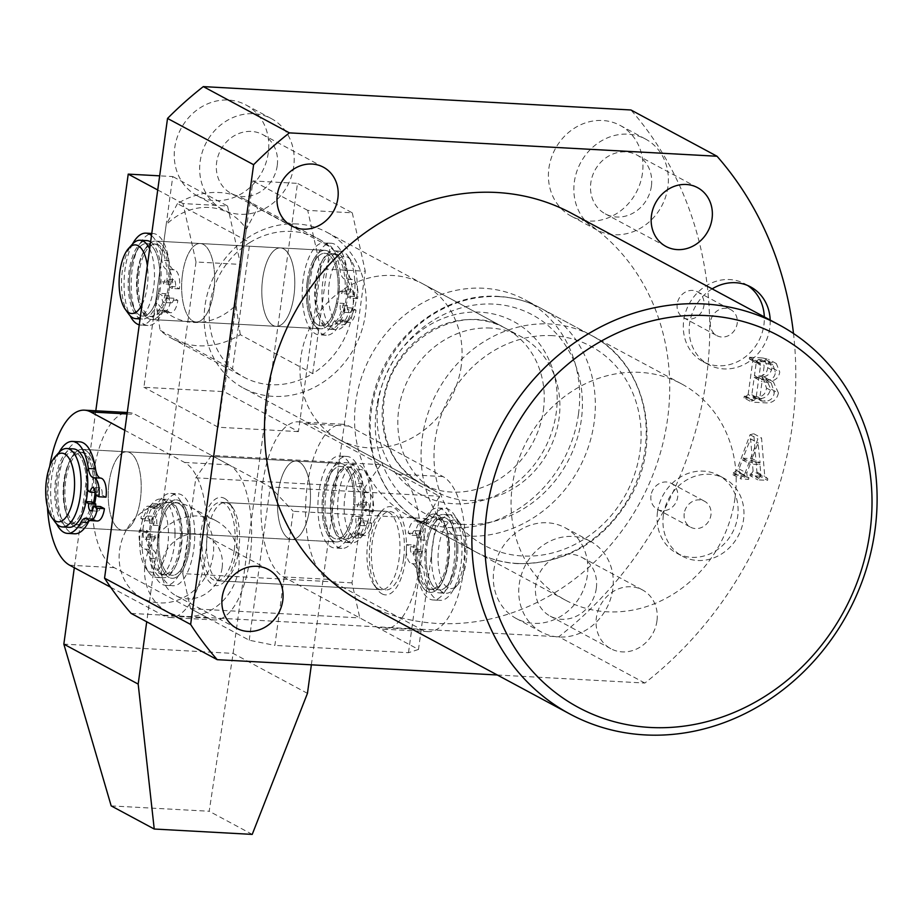 <?xml version="1.0" encoding="UTF-8"?>
<svg xmlns="http://www.w3.org/2000/svg" width="921" height="921" viewBox="0 0 921 921"><rect width="100%" height="100%" fill="white"/><g stroke="black" fill="none" stroke-linecap="round" stroke-linejoin="round"><path stroke-width="0.69" stroke-dasharray="4.61 3.45" d="M578.48 414.047A122.735 109.449 -61.7 0 1 409.016 516.071A122.735 109.449 -61.7 0 1 355.759 401.878A122.735 109.449 -61.7 0 1 525.223 299.866A122.735 109.449 -61.7 0 1 578.48 414.047M734.993 498.18A122.735 109.449 -61.7 0 1 565.529 600.193A122.735 109.449 -61.7 0 1 512.272 486A122.735 109.449 -61.7 0 1 681.736 383.988A122.735 109.449 -61.7 0 1 734.993 498.18M642.455 173.332A51.541 45.969 -61.7 0 1 571.273 216.182A51.541 45.969 -61.7 0 1 548.904 168.221A51.541 45.969 -61.7 0 1 620.086 125.383A51.541 45.969 -61.7 0 1 642.455 173.332M667.886 187.009A51.541 45.969 -61.7 0 1 596.704 229.859A51.541 45.969 -61.7 0 1 574.347 181.898A51.541 45.969 -61.7 0 1 645.517 139.048A51.541 45.969 -61.7 0 1 667.886 187.009M651.4 186.111A33.386 29.771 -61.7 0 1 605.304 213.856A33.386 29.771 -61.7 0 1 590.822 182.795A33.386 29.771 -61.7 0 1 636.918 155.05A33.386 29.771 -61.7 0 1 651.4 186.111M268.276 152.886A51.541 45.969 -61.7 0 1 197.106 195.736A51.541 45.969 -61.7 0 1 174.737 147.774A51.541 45.969 -61.7 0 1 245.907 104.925A51.541 45.969 -61.7 0 1 268.276 152.886M293.707 166.563A51.541 45.969 -61.7 0 1 222.537 209.401A51.541 45.969 -61.7 0 1 200.168 161.44A51.541 45.969 -61.7 0 1 271.338 118.602A51.541 45.969 -61.7 0 1 293.707 166.563M277.233 165.653A33.386 29.771 -61.7 0 1 231.136 193.41A33.386 29.771 -61.7 0 1 216.642 162.349A33.386 29.771 -61.7 0 1 262.738 134.593A33.386 29.771 -61.7 0 1 277.233 165.653M213.177 555.167A51.541 45.969 -61.7 0 1 141.995 598.017A51.541 45.969 -61.7 0 1 119.626 550.056A51.541 45.969 -61.7 0 1 190.808 507.206A51.541 45.969 -61.7 0 1 213.177 555.167M238.608 568.844A51.541 45.969 -61.7 0 1 167.426 611.682A51.541 45.969 -61.7 0 1 145.058 563.721A51.541 45.969 -61.7 0 1 216.239 520.883A51.541 45.969 -61.7 0 1 238.608 568.844M222.122 567.935A33.386 29.771 -61.7 0 1 176.026 595.691A33.386 29.771 -61.7 0 1 161.543 564.631A33.386 29.771 -61.7 0 1 207.639 536.874A33.386 29.771 -61.7 0 1 222.122 567.935M587.345 575.613A51.541 45.969 -61.7 0 1 516.174 618.463A51.541 45.969 -61.7 0 1 493.806 570.502A51.541 45.969 -61.7 0 1 564.976 527.664A51.541 45.969 -61.7 0 1 587.345 575.613M612.776 589.29A51.541 45.969 -61.7 0 1 541.606 632.14A51.541 45.969 -61.7 0 1 519.237 584.179A51.541 45.969 -61.7 0 1 590.407 541.329A51.541 45.969 -61.7 0 1 612.776 589.29M596.301 588.392A33.386 29.771 -61.7 0 1 550.205 616.137A33.386 29.771 -61.7 0 1 535.723 585.077A33.386 29.771 -61.7 0 1 581.807 557.332A33.386 29.771 -61.7 0 1 596.301 588.392M656.949 620.984A33.386 29.771 -61.7 0 1 610.853 648.729A33.386 29.771 -61.7 0 1 596.371 617.68A33.386 29.771 -61.7 0 1 642.467 589.924A33.386 29.771 -61.7 0 1 656.949 620.984M461.225 366.074A88.37 78.803 -61.7 0 1 339.204 439.536A88.37 78.803 -61.7 0 1 300.856 357.313A88.37 78.803 -61.7 0 1 422.877 283.864A88.37 78.803 -61.7 0 1 461.225 366.074M712.152 288.872A44.185 39.407 118.3 0 0 689.599 323.628A44.185 39.407 118.3 0 0 708.779 364.739A44.185 39.407 118.3 0 0 769.783 328.014A44.185 39.407 118.3 0 0 770.186 320.059M747.599 285.464A44.185 39.407 118.3 0 0 744.744 283.749A44.185 39.407 118.3 0 0 683.727 320.473A44.185 39.407 118.3 0 0 702.907 361.585A44.185 39.407 118.3 0 0 763.912 324.848A44.185 39.407 118.3 0 0 764.315 316.905M710.459 321.936A14.724 13.136 118.3 0 0 716.849 335.635A14.724 13.136 118.3 0 0 737.191 323.398A14.724 13.136 118.3 0 0 730.79 309.686A14.724 13.136 118.3 0 0 710.459 321.936M677.2 304.057A14.724 13.136 118.3 0 0 683.589 317.757A14.724 13.136 118.3 0 0 703.932 305.519A14.724 13.136 118.3 0 0 697.542 291.819A14.724 13.136 118.3 0 0 677.2 304.057M663.362 515.184A44.185 39.407 118.3 0 0 682.53 556.296A44.185 39.407 118.3 0 0 743.546 519.571A44.185 39.407 118.3 0 0 724.367 478.46A44.185 39.407 118.3 0 0 663.362 515.184M657.49 512.03A44.185 39.407 118.3 0 0 676.659 553.141A44.185 39.407 118.3 0 0 737.675 516.416A44.185 39.407 118.3 0 0 718.495 475.305A44.185 39.407 118.3 0 0 657.49 512.03M684.222 513.492A14.724 13.136 118.3 0 0 690.612 527.192A14.724 13.136 118.3 0 0 710.943 514.954A14.724 13.136 118.3 0 0 704.553 501.254A14.724 13.136 118.3 0 0 684.222 513.492M650.963 495.613A14.724 13.136 118.3 0 0 657.352 509.325A14.724 13.136 118.3 0 0 677.683 497.075A14.724 13.136 118.3 0 0 671.294 483.375A14.724 13.136 118.3 0 0 650.963 495.613M362.529 602.553A220.913 197.013 118.3 0 0 667.575 418.917A220.913 197.013 118.3 0 0 571.711 213.384M758.973 478.206L760.919 475.42L760.009 464.61L750.201 464.069L746.827 473.118L747.161 477.354L748.888 477.654L748.658 479.346L740.772 478.92L741.002 477.216L744.467 474.776L757.868 438.949L761.54 437.959L764.764 476.318L767.792 478.69L767.561 480.382L757.856 479.853L758.087 478.16L758.973 478.206L751.145 473.993L753.09 471.218L760.919 475.42M753.09 471.218L752.181 460.396L742.372 459.867L739.01 468.916L739.333 473.141L741.06 473.44L740.829 475.144L732.943 474.706L733.174 473.014L736.639 470.573L750.039 434.735L753.723 433.745L756.935 472.116L759.295 474.442L758.259 474.165L767.792 478.69M497.294 674.989L644.85 683.048A358.373 319.599 118.3 0 0 793.488 333.494M778.452 393.071C776.691 400.013 772.408 403.271 765.627 402.868L751.824 402.109L752.054 400.416L753.781 400.508L755.991 398.735L760.573 365.234L759.929 363.519L757.154 363.15L757.396 361.458L770.451 362.172L776.311 363.53L779.753 372.061C778.936 376.954 776.184 379.936 771.476 380.995L773.387 381.881L778.452 393.071L770.635 388.858C768.862 395.8 764.591 399.069 757.81 398.655L765.627 402.868M644.85 683.048L558.771 636.779A358.373 319.599 118.3 0 0 630.931 109.979M131.139 613.409L558.771 636.779M752.181 460.396L760.009 464.61M742.372 459.867L750.201 464.069M739.01 468.916L746.827 473.118M740.403 473.406L748.22 477.619M741.06 473.44L748.888 477.654M740.829 475.144L748.658 479.346M732.943 474.706L740.772 478.92M733.174 473.014L741.002 477.216M733.841 473.049L741.67 477.262M736.639 470.573L744.467 474.776M750.039 434.735L757.868 438.949M753.723 433.745L761.54 437.959M756.935 472.116L764.764 476.318M759.963 474.476L759.733 476.169L767.561 480.382M759.733 476.169L750.028 475.639L757.856 479.853M750.028 475.639L750.258 473.947L758.087 478.16M750.258 473.947L751.145 473.993M752.261 458.704L750.603 438.845L742.982 458.186L752.261 458.704L760.09 462.906L758.041 442.92L750.811 462.4L760.09 462.906M750.603 438.845L758.432 443.047M742.982 458.186L750.811 462.4M750.212 438.707L758.041 442.92M757.81 398.655L743.995 397.907L751.824 402.109M743.995 397.907L744.226 396.214L752.054 400.416M744.226 396.214L745.964 396.306L753.781 400.508M745.964 396.306L748.163 394.533L755.991 398.735M748.163 394.533L752.756 361.02L760.573 365.234M752.756 361.02L752.1 359.317L758.628 363.231M750.799 359.029L749.337 358.948L757.154 363.15M749.337 358.948L749.567 357.256L757.396 361.458M749.567 357.256L762.623 357.97L770.451 362.172M762.623 357.97L768.482 359.328L771.925 367.859L779.753 372.061M771.925 367.859C771.107 372.752 768.356 375.722 763.659 376.793L771.476 380.995M763.659 376.793L765.558 377.679L770.635 388.858M759.952 376.021C764.499 375.446 767.078 372.683 767.711 367.732L764.925 360.548L758.593 359.455L756.429 361.216L754.437 375.722L759.952 376.021L767.769 380.223C772.316 379.648 774.906 376.885 775.528 371.934L772.742 364.762L766.41 363.657L764.257 365.418L762.266 379.924L767.769 380.223M753.539 396.721L757.43 396.928C762.68 396.767 765.696 393.82 766.502 388.109L763.325 378.704L754.207 377.414L751.835 394.764L753.539 396.721L761.356 400.923L765.259 401.142C770.497 400.969 773.525 398.022 774.331 392.311L771.153 382.917L762.035 381.616L759.664 398.966L761.356 400.923L753.539 396.721M757.43 396.928L765.259 401.142M751.835 394.764L759.664 398.966M754.207 377.414L762.035 381.616M759.192 377.691L767.02 381.893M766.502 388.109L774.331 392.311M767.711 367.732L775.528 371.934M754.437 375.722L762.266 379.924M756.429 361.216L764.257 365.418M758.593 359.455L766.41 363.657M761.137 359.593L768.954 363.795M142.018 304.678A34.365 14.345 -86.9 0 0 147.36 265.72M128.572 313.877A39.269 16.394 93.1 0 1 128.503 249.959A39.269 16.394 93.1 0 1 132.382 244.215M149.663 248.889A39.269 16.394 93.1 0 1 147.487 308.949A39.269 16.394 93.1 0 1 140.268 317.503M334.599 264.845A34.365 14.345 93.1 0 1 351.143 260.539A34.365 14.345 93.1 0 1 351.212 316.456A34.365 14.345 93.1 0 1 347.816 321.498A34.365 14.345 93.1 0 1 330.086 309.675A34.365 14.345 93.1 0 1 334.599 264.845M347.942 319.898A39.269 16.394 -86.9 0 0 347.873 255.992A39.269 16.394 -86.9 0 0 340.597 251.191A39.269 16.394 -86.9 0 0 328.958 260.919A39.269 16.394 -86.9 0 0 322.419 303.803A39.269 16.394 -86.9 0 0 336.303 329.626A39.269 16.394 -86.9 0 0 344.063 325.654A39.269 16.394 -86.9 0 0 347.942 319.898M322.281 260.551A39.269 16.394 93.1 0 1 333.909 250.834A39.269 16.394 93.1 0 1 347.793 276.645A39.269 16.394 93.1 0 1 341.254 319.541A39.269 16.394 93.1 0 1 329.626 329.258A39.269 16.394 93.1 0 1 315.742 303.446A39.269 16.394 93.1 0 1 322.281 260.551M314.084 262.278A36.333 15.162 93.1 0 1 324.837 253.287A36.333 15.162 93.1 0 1 337.685 277.163A36.333 15.162 93.1 0 1 331.641 316.836A36.333 15.162 93.1 0 1 320.876 325.838A36.333 15.162 93.1 0 1 308.028 301.95A36.333 15.162 93.1 0 1 314.084 262.278M322.983 262.761A36.333 15.162 93.1 0 1 333.747 253.77A36.333 15.162 93.1 0 1 346.595 277.658A36.333 15.162 93.1 0 1 340.551 317.331A36.333 15.162 93.1 0 1 329.787 326.322A36.333 15.162 93.1 0 1 316.939 302.433A36.333 15.162 93.1 0 1 322.983 262.761M144.102 250.811A39.269 16.394 93.1 0 1 155.73 241.095A39.269 16.394 93.1 0 1 169.614 266.906A39.269 16.394 93.1 0 1 163.075 309.801A39.269 16.394 93.1 0 1 151.447 319.518A39.269 16.394 93.1 0 1 137.563 293.707A39.269 16.394 93.1 0 1 144.102 250.811M313.37 260.067A39.269 16.394 93.1 0 1 324.998 250.339A39.269 16.394 93.1 0 1 338.893 276.162A39.269 16.394 93.1 0 1 332.354 319.046A39.269 16.394 93.1 0 1 320.715 328.774A39.269 16.394 93.1 0 1 306.831 302.951A39.269 16.394 93.1 0 1 313.37 260.067M135.905 252.538A36.333 15.162 93.1 0 1 146.658 243.547A36.333 15.162 93.1 0 1 159.506 267.424A36.333 15.162 93.1 0 1 153.462 307.096A36.333 15.162 93.1 0 1 142.697 316.099A36.333 15.162 93.1 0 1 129.849 292.21A36.333 15.162 93.1 0 1 135.905 252.538M144.804 253.033A36.333 15.162 93.1 0 1 155.568 244.03A36.333 15.162 93.1 0 1 168.416 267.919A36.333 15.162 93.1 0 1 162.372 307.591A36.333 15.162 93.1 0 1 151.608 316.582A36.333 15.162 93.1 0 1 138.76 292.705A36.333 15.162 93.1 0 1 144.804 253.033M150.618 241.924A39.269 16.394 93.1 0 1 161.06 270.889A39.269 16.394 93.1 0 1 154.175 309.306A39.269 16.394 93.1 0 1 142.536 319.034A39.269 16.394 93.1 0 1 128.652 293.223A39.269 16.394 93.1 0 1 135.191 250.328A39.269 16.394 93.1 0 1 146.819 240.611M240.289 334.703L235.937 305.162A58.909 52.532 -61.7 0 1 155.753 300.776L166.171 224.747A58.909 52.532 -61.7 0 1 208.929 207.49A58.909 52.532 -61.7 0 1 246.344 229.133L257.65 207.996A78.55 70.054 118.3 0 0 246.068 199.972A78.55 70.054 118.3 0 0 219.371 192.535A78.55 70.054 118.3 0 0 177.465 203.61L249.856 242.522A78.55 70.054 -61.7 0 1 291.761 231.447A78.55 70.054 -61.7 0 1 318.447 238.884A78.55 70.054 -61.7 0 1 330.029 246.909L312.68 373.615A78.55 70.054 -61.7 0 1 270.762 384.69A78.55 70.054 -61.7 0 1 244.077 377.253A78.55 70.054 -61.7 0 1 232.495 369.229A78.55 70.054 -61.7 0 1 249.856 242.522L232.495 369.229L160.104 330.317A78.55 70.054 118.3 0 0 171.686 338.341A78.55 70.054 118.3 0 0 240.289 334.703L312.68 373.615A78.55 70.054 -61.7 0 0 330.029 246.909L257.65 207.996M262.658 278.718A39.269 16.394 93.1 0 1 280.456 247.91A39.269 16.394 93.1 0 1 293.96 295.537A39.269 16.394 93.1 0 1 276.173 326.345A39.269 16.394 93.1 0 1 262.658 278.718A39.269 16.394 93.1 0 1 280.456 247.91A39.269 16.394 93.1 0 1 293.96 295.537A39.269 16.394 93.1 0 1 276.173 326.345A39.269 16.394 93.1 0 1 262.658 278.718M182.485 274.331A39.269 16.394 93.1 0 1 200.271 243.524A39.269 16.394 93.1 0 1 213.787 291.151A39.269 16.394 93.1 0 1 195.989 321.959A39.269 16.394 93.1 0 1 182.485 274.331A39.269 16.394 -86.9 0 0 195.989 321.959A39.269 16.394 -86.9 0 0 213.787 291.151A39.269 16.394 -86.9 0 0 200.271 243.524A39.269 16.394 -86.9 0 0 182.485 274.331M296.988 223.964A88.37 78.803 118.3 0 0 208.883 288.906A88.37 78.803 118.3 0 0 243.34 388.006A88.37 78.803 118.3 0 0 273.364 396.375A88.37 78.803 118.3 0 0 361.469 331.433A88.37 78.803 118.3 0 0 327.013 232.334A88.37 78.803 118.3 0 0 296.988 223.964M490.663 328.072A88.37 78.803 118.3 0 0 402.569 393.014A88.37 78.803 118.3 0 0 437.026 492.113A88.37 78.803 118.3 0 0 467.051 500.483A88.37 78.803 118.3 0 0 555.144 435.541A88.37 78.803 118.3 0 0 520.699 336.441A88.37 78.803 118.3 0 0 490.663 328.072M155.753 300.776L160.104 330.317M177.465 203.61L166.171 224.747M246.344 229.133L235.937 305.162M309.64 508.691A39.269 16.394 93.1 0 1 291.853 539.487A39.269 16.394 93.1 0 1 278.338 491.86A39.269 16.394 93.1 0 1 296.136 461.064A39.269 16.394 93.1 0 1 309.64 508.691A39.269 16.394 93.1 0 1 291.853 539.487A39.269 16.394 93.1 0 1 278.338 491.86A39.269 16.394 93.1 0 1 296.136 461.064A39.269 16.394 93.1 0 1 309.64 508.691M354.194 511.12A39.269 16.394 93.1 0 1 336.395 541.928A39.269 16.394 93.1 0 1 322.891 494.301A39.269 16.394 93.1 0 1 340.678 463.493A39.269 16.394 93.1 0 1 354.194 511.12M403.548 559.162A39.269 16.394 93.1 0 1 385.761 589.97A39.269 16.394 93.1 0 1 372.245 542.342A39.269 16.394 93.1 0 1 390.044 511.535A39.269 16.394 93.1 0 1 403.548 559.162M448.101 561.603A39.269 16.394 93.1 0 1 430.303 592.399A39.269 16.394 93.1 0 1 416.799 544.772A39.269 16.394 93.1 0 1 434.585 513.976A39.269 16.394 93.1 0 1 448.101 561.603M463.747 570.007A78.55 32.788 93.1 0 1 428.161 631.622A78.55 32.788 93.1 0 1 421.945 629.814L328.037 579.332A78.55 32.788 93.1 0 1 306.371 493.357A78.55 32.788 93.1 0 1 342.819 424.282A78.55 32.788 93.1 0 1 349.036 426.089L442.943 476.56A78.55 32.788 93.1 0 1 463.747 570.007M419.205 567.578A78.55 32.788 93.1 0 1 383.62 629.181A78.55 32.788 93.1 0 1 377.403 627.374L283.495 576.903A78.55 32.788 93.1 0 1 261.829 490.928A78.55 32.788 93.1 0 1 298.277 421.853A78.55 32.788 93.1 0 1 304.494 423.648L398.402 474.131A78.55 32.788 93.1 0 1 419.205 567.578M109.069 482.616A39.269 16.394 93.1 0 1 126.868 451.808A39.269 16.394 93.1 0 1 140.372 499.435A39.269 16.394 93.1 0 1 122.585 530.243A39.269 16.394 93.1 0 1 109.069 482.616A39.269 16.394 -86.9 0 0 122.585 530.243A39.269 16.394 -86.9 0 0 140.372 499.435A39.269 16.394 -86.9 0 0 126.868 451.808A39.269 16.394 -86.9 0 0 109.069 482.616M307.211 281.147A39.269 16.394 93.1 0 1 324.998 250.339A39.269 16.394 93.1 0 1 338.514 297.967A39.269 16.394 93.1 0 1 320.715 328.774A39.269 16.394 93.1 0 1 307.211 281.147M137.943 271.891A39.269 16.394 93.1 0 1 155.73 241.095A39.269 16.394 93.1 0 1 169.245 288.722A39.269 16.394 93.1 0 1 151.447 319.518A39.269 16.394 93.1 0 1 137.943 271.891M111.188 805.898L209.194 811.251L233.117 653.392L297.495 183.371L252.953 180.942L224.091 391.655L143.906 387.281L172.768 176.556L159.667 175.842M252.227 834.391L209.194 811.251M307.453 693.352L233.117 653.392L63.837 644.136M352.271 212.82L365.28 271.223L320.738 268.794L307.729 210.391L352.271 212.82L297.495 183.371M311.367 664.824L365.28 271.223M307.729 210.391L252.953 180.942M320.738 268.794L298.427 431.615L224.091 391.655M298.427 431.615L218.242 427.24L143.906 387.281M227.545 206.005L240.554 264.408L196.012 261.978L183.003 203.564L227.545 206.005L172.768 176.556M218.242 427.24L240.554 264.408M183.003 203.564L157.733 189.979M196.012 261.978L146.715 621.779M95.807 410.778L74.313 567.704M139.601 542.216A34.365 14.345 -86.9 0 0 145.794 568.096A34.365 14.345 -86.9 0 0 160.841 566.346A34.365 14.345 -86.9 0 0 168.485 533.72A34.365 14.345 -86.9 0 0 149.133 507.137A34.365 14.345 -86.9 0 0 139.601 542.216M175.002 533.363A39.269 16.394 93.1 0 1 156.351 577.432A39.269 16.394 93.1 0 1 149.075 572.632A39.269 16.394 93.1 0 1 141.995 543.068A39.269 16.394 93.1 0 1 152.886 502.97A39.269 16.394 93.1 0 1 160.634 498.998A39.269 16.394 93.1 0 1 175.002 533.363M466.935 550.033A34.365 14.345 93.1 0 1 457.403 585.123A34.365 14.345 93.1 0 1 438.051 558.529A34.365 14.345 93.1 0 1 445.695 525.903A34.365 14.345 93.1 0 1 460.73 524.164A34.365 14.345 93.1 0 1 466.935 550.033M431.535 558.897A39.269 16.394 -86.9 0 0 445.891 593.251A39.269 16.394 -86.9 0 0 453.65 589.279A39.269 16.394 -86.9 0 0 464.541 549.181A39.269 16.394 -86.9 0 0 457.461 519.617A39.269 16.394 -86.9 0 0 450.173 514.827A39.269 16.394 -86.9 0 0 431.535 558.897M457.864 548.824A39.269 16.394 93.1 0 1 439.213 592.894A39.269 16.394 93.1 0 1 424.846 558.529A39.269 16.394 93.1 0 1 443.496 514.459A39.269 16.394 93.1 0 1 457.864 548.824M447.71 548.697A36.333 15.162 93.1 0 1 430.464 589.463A36.333 15.162 93.1 0 1 417.178 557.677A36.333 15.162 93.1 0 1 434.424 516.911A36.333 15.162 93.1 0 1 447.71 548.697M456.62 549.181A36.333 15.162 93.1 0 1 439.375 589.947A36.333 15.162 93.1 0 1 426.089 558.161A36.333 15.162 93.1 0 1 443.335 517.395A36.333 15.162 93.1 0 1 456.62 549.181M190.589 534.215A39.269 16.394 93.1 0 1 171.939 578.284A39.269 16.394 93.1 0 1 157.583 543.92A39.269 16.394 93.1 0 1 176.233 499.85A39.269 16.394 93.1 0 1 190.589 534.215M448.953 548.329A39.269 16.394 93.1 0 1 430.303 592.399A39.269 16.394 93.1 0 1 415.935 558.045A39.269 16.394 93.1 0 1 434.585 513.976A39.269 16.394 93.1 0 1 448.953 548.329M180.447 534.088A36.333 15.162 93.1 0 1 163.19 574.854A36.333 15.162 93.1 0 1 149.904 543.068A36.333 15.162 93.1 0 1 167.161 502.302A36.333 15.162 93.1 0 1 180.447 534.088M189.358 534.571A36.333 15.162 93.1 0 1 172.1 575.337A36.333 15.162 93.1 0 1 158.815 543.551A36.333 15.162 93.1 0 1 176.072 502.797A36.333 15.162 93.1 0 1 189.358 534.571M181.679 533.731A39.269 16.394 93.1 0 1 163.029 577.789A39.269 16.394 93.1 0 1 148.672 543.436A39.269 16.394 93.1 0 1 167.323 499.366A39.269 16.394 93.1 0 1 181.679 533.731M96.049 495.256A39.269 16.394 -86.9 0 0 82.326 449.379A39.269 16.394 -86.9 0 0 64.528 480.175A39.269 16.394 -86.9 0 0 78.032 527.802A39.269 16.394 -86.9 0 0 94.702 503.43A39.269 16.394 93.1 0 1 78.032 527.802A39.269 16.394 93.1 0 1 68.396 518.914A39.269 16.394 93.1 0 1 65.403 474.96A39.269 16.394 93.1 0 1 82.326 449.379A39.269 16.394 93.1 0 1 91.962 458.278A39.269 16.394 93.1 0 1 96.049 495.256M234.279 549.918A39.269 16.394 -86.9 0 0 220.775 502.29A39.269 16.394 -86.9 0 0 202.977 533.086A39.269 16.394 -86.9 0 0 216.493 580.714A39.269 16.394 -86.9 0 0 234.279 549.918M189.738 547.477A39.269 16.394 -86.9 0 0 176.233 499.85A39.269 16.394 -86.9 0 0 158.435 530.657A39.269 16.394 -86.9 0 0 171.939 578.284A39.269 16.394 -86.9 0 0 189.738 547.477M110.635 587.23L163.593 615.688A78.55 32.788 -86.9 0 0 169.798 617.496A78.55 32.788 -86.9 0 0 205.383 555.893A78.55 32.788 -86.9 0 0 184.58 462.446L124.807 430.314M249.936 558.322A78.55 32.788 -86.9 0 0 229.122 464.875L135.214 414.404A78.55 32.788 -86.9 0 0 129.009 412.596A78.55 32.788 -86.9 0 0 92.549 481.671A78.55 32.788 -86.9 0 0 114.227 567.647L208.134 618.129A78.55 32.788 -86.9 0 0 214.34 619.937A78.55 32.788 -86.9 0 0 249.936 558.322M49.642 466.705A78.55 32.788 -86.9 0 0 47.443 507.011M55.168 522.161A39.269 16.394 93.1 0 1 52.808 518.062A39.269 16.394 93.1 0 1 58.979 452.499M368.895 477.274A34.365 14.345 93.1 0 1 363.496 534.652A34.365 14.345 93.1 0 1 348.276 530.335A34.365 14.345 93.1 0 1 347.551 484.607A34.365 14.345 93.1 0 1 366.823 473.693A34.365 14.345 93.1 0 1 368.895 477.274M342.347 533.881A39.269 16.394 -86.9 0 0 351.983 542.78A39.269 16.394 -86.9 0 0 359.743 538.808A39.269 16.394 -86.9 0 0 365.913 473.244A39.269 16.394 -86.9 0 0 363.553 469.146A39.269 16.394 -86.9 0 0 356.277 464.345A39.269 16.394 -86.9 0 0 339.354 489.926A39.269 16.394 -86.9 0 0 342.347 533.881M359.225 472.876A39.269 16.394 93.1 0 1 362.218 516.831A39.269 16.394 93.1 0 1 345.306 542.411A39.269 16.394 93.1 0 1 335.67 533.524A39.269 16.394 93.1 0 1 332.677 489.558A39.269 16.394 93.1 0 1 349.589 463.988A39.269 16.394 93.1 0 1 359.225 472.876M349.439 474.672A36.333 15.162 93.1 0 1 352.202 515.323A36.333 15.162 93.1 0 1 336.556 538.981A36.333 15.162 93.1 0 1 327.646 530.761A36.333 15.162 93.1 0 1 324.871 490.099A36.333 15.162 93.1 0 1 340.517 466.44A36.333 15.162 93.1 0 1 349.439 474.672M358.35 475.155A36.333 15.162 93.1 0 1 361.113 515.818A36.333 15.162 93.1 0 1 345.467 539.476A36.333 15.162 93.1 0 1 336.545 531.244A36.333 15.162 93.1 0 1 333.782 490.582A36.333 15.162 93.1 0 1 349.427 466.924A36.333 15.162 93.1 0 1 358.35 475.155M350.314 472.392A39.269 16.394 93.1 0 1 353.307 516.347A39.269 16.394 93.1 0 1 336.395 541.928A39.269 16.394 93.1 0 1 326.759 533.029A39.269 16.394 93.1 0 1 323.766 489.074A39.269 16.394 93.1 0 1 340.678 463.493A39.269 16.394 93.1 0 1 350.314 472.392M82.165 460.063A36.333 15.162 93.1 0 1 84.939 500.713A36.333 15.162 93.1 0 1 69.282 524.383A36.333 15.162 93.1 0 1 60.372 516.151A36.333 15.162 93.1 0 1 57.609 475.489A36.333 15.162 93.1 0 1 73.254 451.831A36.333 15.162 93.1 0 1 82.165 460.063M93.505 502.785A36.333 15.162 93.1 0 1 78.193 524.866A36.333 15.162 93.1 0 1 69.282 516.635A36.333 15.162 93.1 0 1 66.508 475.973A36.333 15.162 93.1 0 1 82.165 452.315A36.333 15.162 93.1 0 1 91.075 460.546A36.333 15.162 93.1 0 1 95.082 492.677M69.121 527.319A39.269 16.394 93.1 0 1 59.485 518.419A39.269 16.394 93.1 0 1 56.492 474.465A39.269 16.394 93.1 0 1 73.415 448.895M419.159 551.357A36.333 15.162 -86.9 0 0 429.37 588.726A36.333 15.162 -86.9 0 0 432.248 589.555A36.333 15.162 -86.9 0 0 449.103 557.608A36.333 15.162 -86.9 0 0 439.087 517.844A36.333 15.162 -86.9 0 0 436.209 517.015A36.333 15.162 -86.9 0 0 420.724 539.856L416.81 537.76A5.894 2.464 -86.9 0 0 415.256 530.749A5.894 2.464 -86.9 0 0 414.784 530.611A5.894 2.464 -86.9 0 0 412.124 535.228L408.21 533.132A15.715 6.562 93.1 0 1 415.325 520.802A15.715 6.562 93.1 0 1 416.568 521.171A15.715 6.562 93.1 0 1 417.581 521.942A15.715 6.562 -86.9 0 0 419.838 523.082A15.715 6.562 -86.9 0 0 424.466 519.248A46.05 19.214 93.1 0 1 438.028 508.001A46.05 19.214 93.1 0 1 441.677 509.06A46.05 19.214 93.1 0 1 454.375 559.461A46.05 19.214 93.1 0 1 433.008 599.962A46.05 19.214 93.1 0 1 429.37 598.903A46.05 19.214 93.1 0 1 417.121 572.885A15.715 6.562 -86.9 0 0 412.942 564.009A15.715 6.562 -86.9 0 0 411.871 563.664A15.715 6.562 93.1 0 1 406.633 544.622L410.547 546.729A5.894 2.464 -86.9 0 0 412.573 553.866A5.894 2.464 -86.9 0 0 415.244 549.25L419.159 551.357L426.285 551.737A36.333 15.162 -86.9 0 0 436.496 589.118A36.333 15.162 -86.9 0 0 439.375 589.947A36.333 15.162 -86.9 0 0 456.229 557.999A36.333 15.162 -86.9 0 0 446.213 518.235A36.333 15.162 -86.9 0 0 443.335 517.395A36.333 15.162 -86.9 0 0 427.851 540.247L423.948 538.14A5.894 2.464 -86.9 0 0 422.382 531.141A5.894 2.464 -86.9 0 0 421.922 531.003A5.894 2.464 -86.9 0 0 419.251 535.619L415.336 533.524A15.715 6.562 93.1 0 1 422.451 521.194A15.715 6.562 93.1 0 1 423.695 521.562A15.715 6.562 93.1 0 1 424.708 522.334A15.715 6.562 -86.9 0 0 426.976 523.473A15.715 6.562 -86.9 0 0 431.592 519.64A46.05 19.214 93.1 0 1 445.154 508.392A46.05 19.214 93.1 0 1 448.803 509.451A46.05 19.214 93.1 0 1 461.502 559.853A46.05 19.214 93.1 0 1 440.134 600.342A46.05 19.214 93.1 0 1 436.496 599.295A46.05 19.214 93.1 0 1 424.247 573.276A15.715 6.562 -86.9 0 0 420.068 564.4A15.715 6.562 -86.9 0 0 418.997 564.043A15.715 6.562 93.1 0 1 413.759 545.013L417.674 547.12A5.894 2.464 -86.9 0 0 419.7 554.258A5.894 2.464 -86.9 0 0 422.371 549.641L426.285 551.737M416.81 537.76L423.948 538.14M408.21 533.132L415.336 533.524M415.244 549.25L422.371 549.641M410.547 546.729L417.674 547.12M406.633 544.622L413.759 545.013M412.124 535.228L419.251 535.619M420.724 539.856L427.851 540.247M359.167 516.531A36.333 15.162 93.1 0 1 343.683 539.372A36.333 15.162 93.1 0 1 340.816 538.543A36.333 15.162 93.1 0 1 330.789 498.779A36.333 15.162 93.1 0 1 347.643 466.832A36.333 15.162 93.1 0 1 350.521 467.661A36.333 15.162 93.1 0 1 360.733 505.03L364.647 507.137A5.894 2.464 93.1 0 1 367.318 502.521A5.894 2.464 93.1 0 1 367.79 502.647A5.894 2.464 93.1 0 1 369.344 509.658L373.258 511.765A15.715 6.562 -86.9 0 0 369.102 493.069A15.715 6.562 -86.9 0 0 368.02 492.723A15.715 6.562 93.1 0 1 362.77 483.502A46.05 19.214 -86.9 0 0 350.533 457.484A46.05 19.214 -86.9 0 0 346.883 456.425A46.05 19.214 -86.9 0 0 325.516 496.926A46.05 19.214 -86.9 0 0 338.226 547.327A46.05 19.214 -86.9 0 0 341.864 548.386A46.05 19.214 -86.9 0 0 355.425 537.139A15.715 6.562 93.1 0 1 360.053 533.305A15.715 6.562 93.1 0 1 361.297 533.662A15.715 6.562 93.1 0 1 362.31 534.445A15.715 6.562 -86.9 0 0 364.566 535.573A15.715 6.562 -86.9 0 0 371.681 523.255L367.767 521.159A5.894 2.464 93.1 0 1 365.107 525.776A5.894 2.464 93.1 0 1 363.081 518.627L359.167 516.531L352.041 516.14A36.333 15.162 93.1 0 1 336.556 538.981A36.333 15.162 93.1 0 1 333.678 538.152A36.333 15.162 93.1 0 1 323.662 498.388A36.333 15.162 93.1 0 1 340.517 466.44A36.333 15.162 93.1 0 1 343.395 467.269A36.333 15.162 93.1 0 1 353.606 504.639L357.521 506.746A5.894 2.464 93.1 0 1 360.192 502.129A5.894 2.464 93.1 0 1 360.664 502.267A5.894 2.464 93.1 0 1 362.218 509.267L366.132 511.374A15.715 6.562 -86.9 0 0 361.976 492.689A15.715 6.562 -86.9 0 0 360.894 492.332A15.715 6.562 93.1 0 1 355.644 483.111A46.05 19.214 -86.9 0 0 343.395 457.092A46.05 19.214 -86.9 0 0 339.757 456.033A46.05 19.214 -86.9 0 0 318.39 496.534A46.05 19.214 -86.9 0 0 331.088 546.936A46.05 19.214 -86.9 0 0 334.737 547.995A46.05 19.214 -86.9 0 0 348.299 536.747A15.715 6.562 93.1 0 1 352.927 532.914A15.715 6.562 93.1 0 1 354.159 533.271A15.715 6.562 93.1 0 1 355.184 534.053A15.715 6.562 -86.9 0 0 357.44 535.193A15.715 6.562 -86.9 0 0 364.555 522.863L360.641 520.768A5.894 2.464 93.1 0 1 357.981 525.384A5.894 2.464 93.1 0 1 355.955 518.235L352.041 516.14M364.647 507.137L357.521 506.746M373.258 511.765L366.132 511.374M363.081 518.627L355.955 518.235M367.767 521.159L360.641 520.768M371.681 523.255L364.555 522.863M369.344 509.658L362.218 509.267M360.733 505.03L353.606 504.639M343.487 303.377A36.333 15.162 93.1 0 1 328.003 326.218A36.333 15.162 93.1 0 1 325.136 325.389A36.333 15.162 93.1 0 1 315.109 285.625A36.333 15.162 93.1 0 1 331.963 253.678A36.333 15.162 93.1 0 1 334.841 254.507A36.333 15.162 93.1 0 1 345.064 291.876L348.967 293.983A5.894 2.464 93.1 0 1 351.638 289.367A5.894 2.464 93.1 0 1 352.11 289.493A5.894 2.464 93.1 0 1 353.664 296.504L357.578 298.611A15.715 6.562 -86.9 0 0 353.422 279.915A15.715 6.562 -86.9 0 0 352.34 279.57A15.715 6.562 93.1 0 1 347.09 270.348A46.05 19.214 -86.9 0 0 334.853 244.33A46.05 19.214 -86.9 0 0 331.203 243.271A46.05 19.214 -86.9 0 0 309.836 283.772A46.05 19.214 -86.9 0 0 322.546 334.173A46.05 19.214 -86.9 0 0 326.184 335.232A46.05 19.214 -86.9 0 0 339.745 323.985A15.715 6.562 93.1 0 1 344.373 320.151A15.715 6.562 93.1 0 1 345.617 320.508A15.715 6.562 93.1 0 1 346.63 321.291A15.715 6.562 -86.9 0 0 348.886 322.419A15.715 6.562 -86.9 0 0 356.001 310.101L352.087 308.005A5.894 2.464 93.1 0 1 349.427 312.622A5.894 2.464 93.1 0 1 347.401 305.473L343.487 303.377L336.361 302.986A36.333 15.162 93.1 0 1 320.876 325.838A36.333 15.162 93.1 0 1 317.998 324.998A36.333 15.162 93.1 0 1 307.982 285.234A36.333 15.162 93.1 0 1 324.837 253.287A36.333 15.162 93.1 0 1 327.715 254.115A36.333 15.162 93.1 0 1 337.926 291.485L341.841 293.592A5.894 2.464 93.1 0 1 344.512 288.975A5.894 2.464 93.1 0 1 344.984 289.113A5.894 2.464 93.1 0 1 346.538 296.113L350.452 298.22A15.715 6.562 -86.9 0 0 346.296 279.535A15.715 6.562 -86.9 0 0 345.214 279.178A15.715 6.562 93.1 0 1 339.964 269.957A46.05 19.214 -86.9 0 0 327.726 243.938A46.05 19.214 -86.9 0 0 324.077 242.891A46.05 19.214 -86.9 0 0 302.71 283.38A46.05 19.214 -86.9 0 0 315.419 333.782A46.05 19.214 -86.9 0 0 319.057 334.841A46.05 19.214 -86.9 0 0 332.619 323.593A15.715 6.562 93.1 0 1 337.247 319.76A15.715 6.562 93.1 0 1 338.479 320.117A15.715 6.562 93.1 0 1 339.504 320.899A15.715 6.562 -86.9 0 0 341.76 322.039A15.715 6.562 -86.9 0 0 348.875 309.709L344.961 307.614A5.894 2.464 93.1 0 1 342.301 312.231A5.894 2.464 93.1 0 1 340.275 305.093L336.361 302.986M348.967 293.983L341.841 293.592M357.578 298.611L350.452 298.22M347.401 305.473L340.275 305.093M352.087 308.005L344.961 307.614M356.001 310.101L348.875 309.709M353.664 296.504L346.538 296.113M345.064 291.876L337.926 291.485M86.067 501.6L84.767 501.531A36.333 15.162 93.1 0 1 69.282 524.383A36.333 15.162 93.1 0 1 66.416 523.542A36.333 15.162 93.1 0 1 56.388 483.778A36.333 15.162 93.1 0 1 73.254 451.831A36.333 15.162 93.1 0 1 76.121 452.672A36.333 15.162 93.1 0 1 86.344 490.041L87.53 490.674M91.893 501.922A36.333 15.162 93.1 0 1 76.42 524.763A36.333 15.162 93.1 0 1 73.542 523.934A36.333 15.162 93.1 0 1 63.514 484.17A36.333 15.162 93.1 0 1 80.38 452.223A36.333 15.162 93.1 0 1 83.247 453.051A36.333 15.162 93.1 0 1 93.47 490.421L86.344 490.041M93.47 490.421L97.384 492.528L95.07 492.401M97.384 492.528A5.894 2.464 93.1 0 1 100.055 487.911A5.894 2.464 93.1 0 1 100.516 488.049A5.894 2.464 93.1 0 1 102.081 495.049L94.955 494.658M79.62 441.815A46.05 19.214 -86.9 0 0 58.242 482.316A46.05 19.214 -86.9 0 0 70.952 532.718A46.05 19.214 -86.9 0 0 74.589 533.777M59.105 452.349A46.05 19.214 -86.9 0 0 56.642 523.945M89.521 520.469A15.715 6.562 93.1 0 1 92.779 518.696A15.715 6.562 93.1 0 1 94.023 519.053A15.715 6.562 93.1 0 1 95.036 519.835A15.715 6.562 -86.9 0 0 97.304 520.975M100.504 506.55A5.894 2.464 93.1 0 1 97.833 511.167A5.894 2.464 93.1 0 1 95.68 506.285M102.081 495.049L105.996 497.156M85.952 502.164L84.767 501.531M165.308 293.638A36.333 15.162 93.1 0 1 149.824 316.479A36.333 15.162 93.1 0 1 146.957 315.65A36.333 15.162 93.1 0 1 136.93 275.886A36.333 15.162 93.1 0 1 153.784 243.938A36.333 15.162 93.1 0 1 156.662 244.767A36.333 15.162 93.1 0 1 166.885 282.137L170.788 284.244A5.894 2.464 93.1 0 1 173.459 279.627A5.894 2.464 93.1 0 1 173.931 279.765A5.894 2.464 93.1 0 1 175.485 286.765L179.399 288.872A15.715 6.562 -86.9 0 0 175.243 270.187A15.715 6.562 -86.9 0 0 174.161 269.83A15.715 6.562 93.1 0 1 168.911 260.608A46.05 19.214 -86.9 0 0 156.674 234.59A46.05 19.214 -86.9 0 0 153.024 233.531A46.05 19.214 -86.9 0 0 131.657 274.032A46.05 19.214 -86.9 0 0 144.367 324.434A46.05 19.214 -86.9 0 0 148.005 325.493A46.05 19.214 -86.9 0 0 161.566 314.245A15.715 6.562 93.1 0 1 166.194 310.412A15.715 6.562 93.1 0 1 167.438 310.768A15.715 6.562 93.1 0 1 168.451 311.551A15.715 6.562 -86.9 0 0 170.707 312.691A15.715 6.562 -86.9 0 0 177.822 300.361L173.908 298.266A5.894 2.464 93.1 0 1 171.248 302.882A5.894 2.464 93.1 0 1 169.222 295.733L165.308 293.638L158.182 293.246A36.333 15.162 93.1 0 1 142.697 316.099A36.333 15.162 93.1 0 1 139.819 315.258A36.333 15.162 93.1 0 1 129.803 275.494A36.333 15.162 93.1 0 1 146.658 243.547A36.333 15.162 93.1 0 1 149.536 244.387A36.333 15.162 93.1 0 1 159.747 281.757L163.662 283.852A5.894 2.464 93.1 0 1 166.333 279.236A5.894 2.464 93.1 0 1 166.805 279.374A5.894 2.464 93.1 0 1 168.359 286.373L172.273 288.48A15.715 6.562 -86.9 0 0 168.117 269.795A15.715 6.562 -86.9 0 0 167.035 269.45A15.715 6.562 93.1 0 1 161.785 260.217A46.05 19.214 -86.9 0 0 151.493 235.534M170.788 284.244L163.662 283.852M179.399 288.872L172.273 288.48M132.52 244.065A46.05 19.214 -86.9 0 0 130.057 315.661M139.255 324.848A46.05 19.214 -86.9 0 0 140.878 325.101A46.05 19.214 -86.9 0 0 154.44 313.854A15.715 6.562 93.1 0 1 159.068 310.02A15.715 6.562 93.1 0 1 160.3 310.377A15.715 6.562 93.1 0 1 161.325 311.16A15.715 6.562 -86.9 0 0 163.581 312.3A15.715 6.562 -86.9 0 0 170.696 299.981L166.782 297.874A5.894 2.464 93.1 0 1 164.122 302.491A5.894 2.464 93.1 0 1 162.096 295.353L158.182 293.246M169.222 295.733L162.096 295.353M173.908 298.266L166.782 297.874M177.822 300.361L170.696 299.981M175.485 286.765L168.359 286.373M166.885 282.137L159.747 281.757M151.884 536.747A36.333 15.162 -86.9 0 0 162.108 574.117A36.333 15.162 -86.9 0 0 164.974 574.946A36.333 15.162 -86.9 0 0 181.84 542.999A36.333 15.162 -86.9 0 0 171.813 503.234A36.333 15.162 -86.9 0 0 168.946 502.406A36.333 15.162 -86.9 0 0 153.462 525.246L149.547 523.151A5.894 2.464 -86.9 0 0 147.982 516.14A5.894 2.464 -86.9 0 0 147.521 516.002A5.894 2.464 -86.9 0 0 144.85 520.63L140.936 518.523A15.715 6.562 93.1 0 1 148.062 506.205A15.715 6.562 93.1 0 1 149.294 506.562A15.715 6.562 93.1 0 1 150.319 507.344A15.715 6.562 -86.9 0 0 152.575 508.484A15.715 6.562 -86.9 0 0 157.203 504.639A46.05 19.214 93.1 0 1 170.765 493.391A46.05 19.214 93.1 0 1 174.403 494.45A46.05 19.214 93.1 0 1 187.113 544.852A46.05 19.214 93.1 0 1 165.734 585.353A46.05 19.214 93.1 0 1 162.096 584.294A46.05 19.214 93.1 0 1 149.858 558.276A15.715 6.562 -86.9 0 0 145.679 549.4A15.715 6.562 -86.9 0 0 144.597 549.054A15.715 6.562 93.1 0 1 139.37 530.012L143.273 532.119A5.894 2.464 -86.9 0 0 145.299 539.257A5.894 2.464 -86.9 0 0 147.97 534.64L151.884 536.747L159.011 537.139A36.333 15.162 -86.9 0 0 169.234 574.508A36.333 15.162 -86.9 0 0 172.1 575.337A36.333 15.162 -86.9 0 0 188.966 543.39A36.333 15.162 -86.9 0 0 178.939 503.626A36.333 15.162 -86.9 0 0 176.072 502.797A36.333 15.162 -86.9 0 0 160.588 525.638L156.674 523.542A5.894 2.464 -86.9 0 0 155.119 516.531A5.894 2.464 -86.9 0 0 154.647 516.393A5.894 2.464 -86.9 0 0 151.977 521.01L148.062 518.914A15.715 6.562 93.1 0 1 155.189 506.585A15.715 6.562 93.1 0 1 156.42 506.953A15.715 6.562 93.1 0 1 157.445 507.724A15.715 6.562 -86.9 0 0 159.701 508.864A15.715 6.562 -86.9 0 0 164.329 505.03A46.05 19.214 93.1 0 1 177.891 493.783A46.05 19.214 93.1 0 1 181.529 494.842A46.05 19.214 93.1 0 1 194.239 545.244A46.05 19.214 93.1 0 1 172.86 585.744A46.05 19.214 93.1 0 1 169.222 584.685A46.05 19.214 93.1 0 1 156.984 558.667A15.715 6.562 -86.9 0 0 152.805 549.791A15.715 6.562 -86.9 0 0 151.723 549.446A15.715 6.562 93.1 0 1 146.497 530.404L150.399 532.511A5.894 2.464 -86.9 0 0 152.426 539.648A5.894 2.464 -86.9 0 0 155.096 535.032L159.011 537.139M149.547 523.151L156.674 523.542M140.936 518.523L148.062 518.914M147.97 534.64L155.096 535.032M143.273 532.119L150.399 532.511M139.37 530.012L146.497 530.404M144.85 520.63L151.977 521.01M153.462 525.246L160.588 525.638M381.996 593.849A44.185 18.443 -86.9 0 0 405.505 560.221A44.185 18.443 -86.9 0 0 393.808 507.655A44.185 18.443 -86.9 0 0 381.582 511.097A44.185 18.443 -86.9 0 0 369.482 549.745A44.185 18.443 -86.9 0 0 377.299 589.475A44.185 18.443 -86.9 0 0 381.996 593.849M388.697 512.191A39.269 16.394 93.1 0 1 399.53 555.179A39.269 16.394 93.1 0 1 381.306 589.728A39.269 16.394 93.1 0 1 378.197 588.818A39.269 16.394 93.1 0 1 374.03 584.927A39.269 16.394 93.1 0 1 367.076 549.618A39.269 16.394 93.1 0 1 377.829 515.265A39.269 16.394 93.1 0 1 385.588 511.293A39.269 16.394 93.1 0 1 388.697 512.191M224.54 498.399A44.185 18.443 93.1 0 1 229.225 502.774A44.185 18.443 93.1 0 1 237.042 542.504A44.185 18.443 93.1 0 1 224.943 581.151A44.185 18.443 93.1 0 1 212.728 584.605A44.185 18.443 93.1 0 1 201.02 532.039A44.185 18.443 93.1 0 1 224.54 498.399M217.84 580.057A39.269 16.394 -86.9 0 0 220.936 580.955A39.269 16.394 -86.9 0 0 228.696 576.983A39.269 16.394 -86.9 0 0 239.448 542.642A39.269 16.394 -86.9 0 0 232.506 507.321A39.269 16.394 -86.9 0 0 228.327 503.43A39.269 16.394 -86.9 0 0 225.231 502.532A39.269 16.394 -86.9 0 0 206.995 537.07A39.269 16.394 -86.9 0 0 217.84 580.057M380.787 464.668L211.519 455.411L270.21 486.956L439.478 496.212L418.491 649.455L359.8 617.91L351.995 582.866L365.119 487.094L380.787 464.668L439.478 496.212L426.86 518.604L293.235 511.293L274.861 645.391L249.223 640.21L190.532 608.666L359.8 617.91M418.491 649.455L408.498 652.69L274.861 645.391M408.498 652.69L426.86 518.604M351.995 582.866L182.726 573.622L195.839 477.838L365.119 487.094M249.223 640.21L270.21 486.956L293.235 511.293M211.519 455.411L195.839 477.838M182.726 573.622L190.532 608.666M543.39 410.248A88.37 78.803 118.3 0 0 505.042 328.026A88.37 78.803 118.3 0 0 383.032 401.475A88.37 78.803 118.3 0 0 421.369 483.698A88.37 78.803 118.3 0 0 543.39 410.248M378.036 403.099A98.179 87.564 -61.7 0 1 480.244 312.184A98.179 87.564 -61.7 0 1 556.215 412.838A98.179 87.564 -61.7 0 1 453.995 503.741A98.179 87.564 -61.7 0 1 378.036 403.099M517.234 563.445A122.735 109.449 -61.7 0 1 475.535 551.817A122.735 109.449 -61.7 0 1 427.678 414.185A122.735 109.449 -61.7 0 1 550.044 323.996A122.735 109.449 -61.7 0 1 591.743 335.612A122.735 109.449 -61.7 0 1 639.6 473.244A122.735 109.449 -61.7 0 1 517.234 563.445M552.635 335.67A112.915 100.7 118.3 0 0 435.103 440.226A112.915 100.7 118.3 0 0 522.46 555.973A112.915 100.7 118.3 0 0 640.003 451.417A112.915 100.7 118.3 0 0 552.635 335.67M463.77 524.417A112.915 100.7 -61.7 0 1 376.401 408.671A112.915 100.7 -61.7 0 1 493.944 304.126A112.915 100.7 -61.7 0 1 581.312 419.872A112.915 100.7 -61.7 0 1 463.77 524.417M499.17 296.654A122.735 109.449 118.3 0 0 376.816 386.843A122.735 109.449 118.3 0 0 424.662 524.486A122.735 109.449 118.3 0 0 466.371 536.103A122.735 109.449 118.3 0 0 588.726 445.902A122.735 109.449 118.3 0 0 540.88 308.27A122.735 109.449 118.3 0 0 499.17 296.654M421.945 629.814L377.403 627.374M442.943 476.56L398.402 474.131M328.037 579.332L283.495 576.903M349.036 426.089L304.494 423.648M184.58 462.446L229.122 464.875M163.593 615.688L208.134 618.129M127.052 413.955L135.214 414.404M69.685 565.218L114.227 567.647M424.466 519.248L431.592 519.64M417.121 572.885L424.247 573.276M411.871 563.664L418.997 564.043M417.581 521.942L424.708 522.334M362.77 483.502L355.644 483.111M355.425 537.139L348.299 536.747M362.31 534.445L355.184 534.053M368.02 492.723L360.894 492.332M347.09 270.348L339.964 269.957M339.745 323.985L332.619 323.593M346.63 321.291L339.504 320.899M352.34 279.57L345.214 279.178M95.036 519.835L87.909 519.444M168.911 260.608L161.785 260.217M161.566 314.245L154.44 313.854M168.451 311.551L161.325 311.16M174.161 269.83L167.035 269.45M157.203 504.639L164.329 505.03M149.858 558.276L156.984 558.667M144.597 549.054L151.723 549.446M150.319 507.344L157.445 507.724M422.877 283.864L505.042 328.026C460.028 300.568 389.767 342.393 383.85 402.327C380.442 439.57 392.956 466.694 421.369 483.698L339.204 439.536M565.529 600.193L409.016 516.071M596.704 229.859L571.273 216.182M665.952 246.448L605.304 213.856M222.537 209.401L197.106 195.736M291.784 226.002L231.136 193.41M167.426 611.682L141.995 598.017M236.674 628.283L176.026 595.691M541.606 632.14L516.174 618.463M610.853 648.729L550.205 616.137M702.907 361.585L708.779 364.739M683.589 317.757L716.849 335.635M676.659 553.141L682.53 556.296M657.352 509.325L690.612 527.192M671.294 483.375L704.553 501.254M718.495 475.305L724.367 478.46M697.542 291.819L730.79 309.686M744.744 283.749L750.615 286.903M642.467 589.924L581.807 557.332M590.407 541.329L564.976 527.664M268.287 569.477L207.639 536.874M216.239 520.883L190.808 507.206M323.386 167.196L262.738 134.593M271.338 118.602L245.907 104.925M697.565 187.642L636.918 155.05M645.517 139.048L620.086 125.383M747.161 477.354L739.333 473.141M759.929 363.519L752.1 359.317M776.311 363.53L768.482 359.328M773.387 381.881L765.558 377.679M771.153 382.917L763.325 378.704M772.742 364.762L764.925 360.548M681.736 383.988L525.223 299.866M351.143 260.539L347.873 255.992M333.909 250.834L340.597 251.191M331.963 253.678L333.747 253.77M155.73 241.095L324.998 250.339L155.73 241.095M153.784 243.938L155.568 244.03M140.073 318.896L142.536 319.034M149.824 316.479L151.608 316.582M151.447 319.518L320.715 328.774L151.447 319.518M328.003 326.218L329.787 326.322M329.626 329.258L336.303 329.626M347.816 321.498L344.063 325.654M475.535 551.817C488.706 558.863 502.866 562.812 518.016 563.675C567.624 563.802 605.65 540.546 632.105 493.898C662.878 437.371 644.17 362.045 591.743 335.612L540.88 308.27C527.698 301.236 513.538 297.287 498.399 296.424C443.07 292.21 386.152 337.869 373.132 396.088C359.892 447.042 381.755 502.348 424.662 524.486L475.535 551.817M246.068 199.972L318.447 238.884M243.34 388.006L437.026 492.113M327.013 232.334L520.699 336.441M171.686 338.341L244.077 377.253M336.395 541.928L78.032 527.802L336.395 541.928M216.493 580.714L385.761 589.97M428.161 631.622L383.62 629.181M342.819 424.282L298.277 421.853M220.775 502.29L390.044 511.535M340.678 463.493L82.326 449.379L340.678 463.493M145.794 568.096L149.075 572.632M457.403 585.123L453.65 589.279M439.213 592.894L445.891 593.251M430.464 589.463L432.248 589.555M163.19 574.854L164.974 574.946M156.351 577.432L163.029 577.789M160.634 498.998L167.323 499.366M167.161 502.302L168.946 502.406M434.424 516.911L436.209 517.015M443.496 514.459L450.173 514.827M460.73 524.164L457.461 519.617M149.133 507.137L152.886 502.97M169.798 617.496L214.34 619.937M127.248 412.504L129.009 412.596M363.496 534.652L359.743 538.808M345.306 542.411L351.983 542.78M343.683 539.372L345.467 539.476M76.42 524.763L78.193 524.866M80.38 452.223L82.165 452.315M347.643 466.832L349.427 466.924M349.589 463.988L356.277 464.345M366.823 473.693L363.553 469.146M415.325 520.802L422.451 521.194M433.008 599.962L440.134 600.342M438.028 508.001L445.154 508.392M412.573 553.866L419.7 554.258M419.838 523.082L426.976 523.473M414.784 530.611L421.922 531.003M367.318 502.521L360.192 502.129M346.883 456.425L339.757 456.033M360.053 533.305L352.927 532.914M365.107 525.776L357.981 525.384M364.566 535.573L357.44 535.193M341.864 548.386L334.737 547.995M351.638 289.367L344.512 288.975M331.203 243.271L324.077 242.891M344.373 320.151L337.247 319.76M349.427 312.622L342.301 312.231M348.886 322.419L341.76 322.039M326.184 335.232L319.057 334.841M100.055 487.911L92.929 487.52M92.779 518.696L85.653 518.304M97.833 511.167L90.707 510.775M173.459 279.627L166.333 279.236M153.024 233.531L151.769 233.474M166.194 310.412L159.068 310.02M171.248 302.882L164.122 302.491M170.707 312.691L163.581 312.3M148.005 325.493L140.878 325.101M148.062 506.205L155.189 506.585M165.734 585.353L172.86 585.744M170.765 493.391L177.891 493.783M145.299 539.257L152.426 539.648M152.575 508.484L159.701 508.864M147.521 516.002L154.647 516.393M232.506 507.321L229.225 502.774M228.696 576.983L224.943 581.151M220.936 580.955L381.306 589.728M225.231 502.532L385.588 511.293M374.03 584.927L377.299 589.475M377.829 515.265L381.582 511.097"/><path stroke-width="1.38" d="M712.048 218.703A33.386 29.771 -61.7 0 1 665.952 246.448A33.386 29.771 -61.7 0 1 651.469 215.399A33.386 29.771 -61.7 0 1 697.565 187.642A33.386 29.771 -61.7 0 1 712.048 218.703M337.88 198.257A33.386 29.771 -61.7 0 1 291.784 226.002A33.386 29.771 -61.7 0 1 277.302 194.941A33.386 29.771 -61.7 0 1 323.386 167.196A33.386 29.771 -61.7 0 1 337.88 198.257M282.77 600.538A33.386 29.771 -61.7 0 1 236.674 628.283A33.386 29.771 -61.7 0 1 222.191 597.222A33.386 29.771 -61.7 0 1 268.287 569.477A33.386 29.771 -61.7 0 1 282.77 600.538M869.954 532.004A211.093 188.252 118.3 0 0 706.626 315.604A211.093 188.252 118.3 0 0 486.864 511.063A211.093 188.252 118.3 0 0 650.203 727.463A211.093 188.252 118.3 0 0 869.954 532.004M474.05 508.473A220.913 197.013 -61.7 0 1 779.085 324.848A220.913 197.013 -61.7 0 1 874.95 530.381A220.913 197.013 -61.7 0 1 569.915 714.017A220.913 197.013 -61.7 0 1 474.05 508.473M779.085 324.848L571.711 213.384A220.913 197.013 118.3 0 0 266.676 397.009A220.913 197.013 118.3 0 0 362.529 602.553L569.915 714.017M770.186 320.059A44.185 39.407 118.3 0 0 750.615 286.903A44.185 39.407 118.3 0 0 712.152 288.872M793.488 333.494A358.373 319.599 118.3 0 0 717.022 156.248L289.39 132.877A358.373 319.599 118.3 0 0 253.609 164.698L190.635 624.45A358.373 319.599 118.3 0 0 217.229 659.678L497.294 674.989M717.022 156.248L630.931 109.979L203.311 86.609A358.373 319.599 118.3 0 0 167.53 118.429L104.557 578.181A358.373 319.599 118.3 0 0 131.139 613.409L217.229 659.678M289.39 132.877L203.311 86.609M253.609 164.698L167.53 118.429M190.635 624.45L104.557 578.181M764.315 316.905A44.185 39.407 118.3 0 0 747.599 285.464M147.36 265.72A34.365 14.345 -86.9 0 0 128.629 248.371A34.365 14.345 -86.9 0 0 125.233 253.402A34.365 14.345 -86.9 0 0 125.302 309.329A34.365 14.345 -86.9 0 0 141.846 305.012A34.365 14.345 -86.9 0 0 142.018 304.678M128.629 248.371L132.382 244.215A39.269 16.394 93.1 0 1 140.142 240.243A39.269 16.394 93.1 0 1 149.663 248.889M140.142 240.243L146.819 240.611A39.269 16.394 93.1 0 1 150.618 241.924M140.268 317.503A39.269 16.394 93.1 0 1 135.859 318.666A39.269 16.394 93.1 0 1 128.572 313.877L125.302 309.329M146.715 621.779L138.185 684.096L63.837 644.136L111.188 805.898L154.233 829.027L252.227 834.391L307.453 693.352L311.367 664.824M138.185 684.096L154.233 829.027M157.733 189.979L128.226 174.127L95.807 410.778M159.667 175.842L128.226 174.127M74.313 567.704L63.837 644.136M95.83 497.006A39.269 16.394 -86.9 0 0 96.049 495.256A39.269 16.394 93.1 0 1 94.702 503.43A39.269 16.394 -86.9 0 0 95.83 497.006M124.807 430.314L90.672 411.963A78.55 32.788 -86.9 0 0 84.467 410.167A78.55 32.788 -86.9 0 0 49.642 466.705M47.443 507.011A78.55 32.788 -86.9 0 0 69.685 565.218L110.635 587.23M49.826 514.022A34.365 14.345 -86.9 0 0 51.887 517.614A34.365 14.345 -86.9 0 0 71.17 506.7A34.365 14.345 -86.9 0 0 70.445 460.972A34.365 14.345 -86.9 0 0 55.225 456.655A34.365 14.345 -86.9 0 0 49.826 514.022M55.225 456.655L58.979 452.499A39.269 16.394 93.1 0 1 66.726 448.527A39.269 16.394 93.1 0 1 76.374 457.426A39.269 16.394 93.1 0 1 79.367 501.381A39.269 16.394 93.1 0 1 62.444 526.95A39.269 16.394 93.1 0 1 55.168 522.161L51.887 517.614M95.082 492.677A36.333 15.162 93.1 0 1 93.505 502.785M66.726 448.527L73.415 448.895A39.269 16.394 93.1 0 1 83.051 457.783A39.269 16.394 93.1 0 1 86.044 501.738A39.269 16.394 93.1 0 1 69.121 527.319L62.444 526.95M95.68 506.285A5.894 2.464 93.1 0 1 95.807 504.017L91.893 501.922L86.067 501.6M95.07 492.401L90.258 492.136A5.894 2.464 93.1 0 1 92.929 487.52A5.894 2.464 93.1 0 1 93.389 487.658A5.894 2.464 93.1 0 1 94.955 494.658L98.869 496.764A15.715 6.562 -86.9 0 0 94.702 478.08A15.715 6.562 -86.9 0 0 93.631 477.734A15.715 6.562 93.1 0 1 88.37 468.501A46.05 19.214 -86.9 0 0 76.132 442.494A46.05 19.214 -86.9 0 0 72.494 441.435A46.05 19.214 -86.9 0 0 59.105 452.349M98.869 496.764L105.996 497.156A15.715 6.562 -86.9 0 0 101.828 478.471A15.715 6.562 -86.9 0 0 100.757 478.114A15.715 6.562 93.1 0 1 95.496 468.893A46.05 19.214 -86.9 0 0 83.258 442.874A46.05 19.214 -86.9 0 0 79.62 441.815L72.494 441.435M56.642 523.945A46.05 19.214 -86.9 0 0 63.825 532.326A46.05 19.214 -86.9 0 0 67.463 533.386A46.05 19.214 -86.9 0 0 81.025 522.138A15.715 6.562 93.1 0 1 85.653 518.304A15.715 6.562 93.1 0 1 86.896 518.661A15.715 6.562 93.1 0 1 87.909 519.444A15.715 6.562 -86.9 0 0 90.166 520.584A15.715 6.562 -86.9 0 0 97.292 508.265L93.378 506.159A5.894 2.464 93.1 0 1 90.707 510.775A5.894 2.464 93.1 0 1 88.681 503.637L85.952 502.164M67.463 533.386L74.589 533.777A46.05 19.214 -86.9 0 0 88.151 522.529A15.715 6.562 93.1 0 1 89.521 520.469M95.807 504.017L88.681 503.637M90.166 520.584L97.304 520.975A15.715 6.562 -86.9 0 0 104.418 508.645L100.504 506.55L93.378 506.159M104.418 508.645L97.292 508.265M87.53 490.674L90.258 492.136M151.493 235.534A46.05 19.214 -86.9 0 0 149.547 234.21A46.05 19.214 -86.9 0 0 145.898 233.151A46.05 19.214 -86.9 0 0 132.52 244.065M130.057 315.661A46.05 19.214 -86.9 0 0 137.241 324.042A46.05 19.214 -86.9 0 0 139.255 324.848M90.672 411.963L127.052 413.955M95.496 468.893L88.37 468.501M88.151 522.529L81.025 522.138M100.757 478.114L93.631 477.734M135.859 318.666L140.073 318.896M84.467 410.167L127.248 412.504M151.769 233.474L145.898 233.151"/></g></svg>

